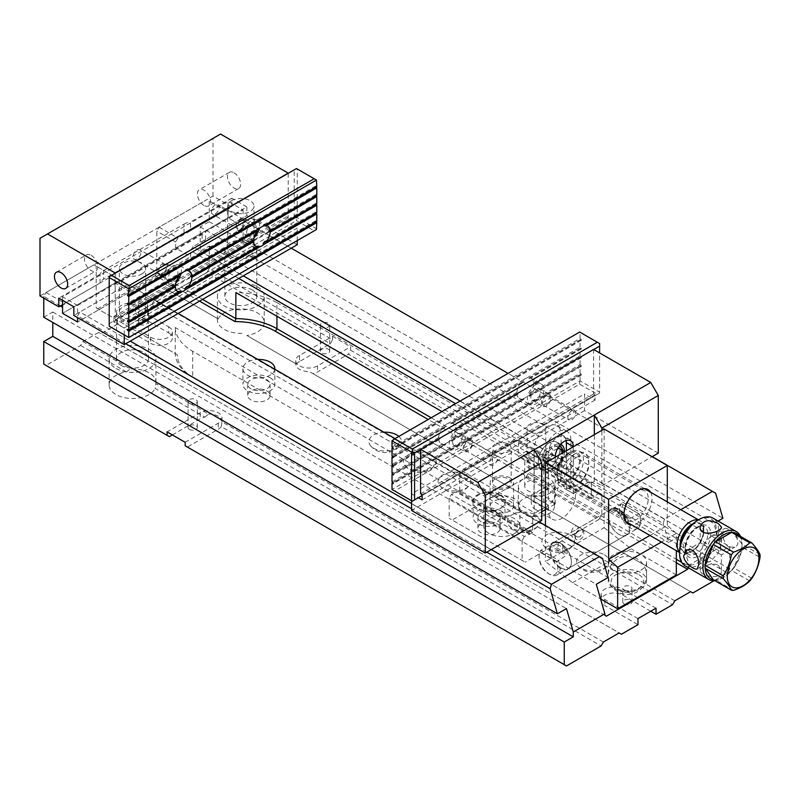 <?xml version="1.0" encoding="UTF-8"?>
<svg xmlns="http://www.w3.org/2000/svg" width="800" height="800" viewBox="0 0 800 800"><rect width="100%" height="100%" fill="white"/><g stroke="black" fill="none" stroke-linecap="round" stroke-linejoin="round"><path stroke-width="0.6" stroke-dasharray="4 3" d="M209.24 268.6L206.98 272.5L330.33 343.72L332.59 339.81L209.24 268.6L209.24 246.01L200.21 251.22L200.21 226.91L209.24 221.7L209.24 200.85L228.04 211.71L225.78 210.4L177.87 238.07L175.61 241.97L175.61 248.05L190.66 256.74L190.66 250.66L192.91 246.75L243.31 275.85M291.22 248.18L240.83 219.09L243.08 220.39L243.08 226.47L228.04 217.79L228.04 211.71M243.08 220.39L715.6 493.2M209.24 221.7L722.91 518.26M206.98 272.5L172.38 292.48L170.12 291.18L218.22 318.95A23.4 13.51 180 0 1 257.37 312.89A23.4 13.51 180 0 1 264.23 322.44A23.4 13.51 180 0 1 246.88 335.49L295.78 363.72A12.76 7.37 0 0 0 295.76 364.13A12.76 7.37 0 0 0 309.23 371.49L312.97 373.65A12.76 7.37 0 0 0 317.55 371.95L348.39 354.14L727.47 573.01L729.73 569.1L729.73 546.52L209.24 246.01M332.59 339.81L332.59 336.34L299.5 355.45L299.5 361.53L330.33 343.72M299.5 361.53A12.76 7.37 0 0 0 296.56 364.17L246.88 335.49M218.22 318.95L172.38 292.48M692.87 592.98L312.97 373.65M690.62 591.68L309.23 371.49M168.62 332.87A12.76 7.37 180 0 1 172.36 338.08A12.76 7.37 180 0 1 164.48 344.88A12.76 7.37 180 0 1 150.57 343.29L117.47 324.18L117.47 318.1L135.52 307.68L168.62 326.79L168.62 332.87L135.52 313.76L152.07 304.2L672.57 604.71M650.75 611.22L622.92 595.16A12.76 7.37 180 0 0 609.01 593.56A12.76 7.37 180 0 0 601.13 600.37A12.76 7.37 180 0 0 604.87 605.58L637.97 624.68M621.42 634.24L98.67 332.43L619.16 632.94M117.47 324.18L100.92 333.73M496.94 523.72A11.17 6.45 180 0 1 500.21 528.28A11.17 6.45 180 0 1 489.04 534.73A11.17 6.45 180 0 1 477.87 528.28A11.17 6.45 180 0 1 484.77 522.32A11.17 6.45 180 0 1 496.94 523.72M266.78 390.84A11.17 6.45 180 0 1 270.05 395.4A11.17 6.45 180 0 1 258.88 401.85A11.17 6.45 180 0 1 247.71 395.4A11.17 6.45 180 0 1 254.6 389.44A11.17 6.45 180 0 1 266.78 390.84M204.79 417.15L208.53 414.1L155.81 383.66L155.12 388.47L204.79 417.15A12.76 7.37 180 0 0 200.21 418.85L172.38 434.92M169.37 436.65L43.76 364.13M155.81 383.66A23.4 13.51 0 0 0 155.92 382.37A23.4 13.51 0 0 0 130.28 368.92L82.87 341.55L80.62 345.46L46.02 365.43M80.62 345.46L126.46 371.93A23.4 13.51 0 0 0 109.11 384.98A23.4 13.51 0 0 0 115.97 394.53A23.4 13.51 0 0 0 155.12 388.47M603.37 642.05L221.98 421.86L221.2 426.62L601.11 645.96M714.07 580.75L727.47 573.01M276.93 316.28L276.93 302.64A59.57 34.39 0 0 0 235.87 292.57M60.31 305.94L43.76 296.39L46.02 292.48L93.93 264.82L112.73 275.67L64.82 303.33L62.56 307.24M43.76 298.12L43.76 296.39M486.78 552.16L411.57 508.74M125.75 343.72L77.61 315.93L79.86 312.02L130.26 341.11M77.61 305.51L62.56 296.82L228.04 201.28L243.08 209.97L77.61 305.51L77.61 315.93M460.16 401.04L664.52 519.03L680.75 509.66M664.52 519.03L663.18 523.47L455.64 403.65M718.07 521.05L713.88 523.47L720.7 546.87L689.11 565.1L680.53 535.65L668.72 542.47L663.18 523.47M229.54 256A15.96 9.21 0 0 0 246.93 258A15.96 9.21 0 0 0 256.78 249.49A15.96 9.21 0 0 0 252.11 242.97A15.96 9.21 0 0 0 234.72 240.98A15.96 9.21 0 0 0 224.87 249.49A15.96 9.21 0 0 0 229.54 256M652.26 456.63L508.07 373.38M240.83 219.09L192.91 246.75M225.78 210.4L209.24 200.85M199.53 301.12L155.31 275.59L156.81 272.98L156.81 231.12L159.07 227.21L206.98 199.55M159.07 227.21L177.87 238.07M178.17 313.45L127.78 284.36L130.03 285.66L130.03 291.74L77.61 322.01L190.66 256.74M243.08 209.97L243.08 226.47L228.04 217.79L175.61 248.05M121.23 318.53A15.96 9.21 0 0 0 138.62 320.53A15.96 9.21 0 0 0 148.47 312.02A15.96 9.21 0 0 0 132.52 302.81A15.96 9.21 0 0 0 116.56 312.02A15.96 9.21 0 0 0 121.23 318.53M539.21 521.9L395.02 438.65M127.78 284.36L79.86 312.02M411.57 503.53L491.3 549.56M46.02 292.48L64.82 303.33M112.73 275.67L93.93 264.82M43.76 317.23L52.79 312.02L52.79 322.44M604.87 615.3L192.69 377.33A59.57 34.39 180 0 1 175.25 353.63L96.19 307.98L96.19 266.12M96.19 307.98L177.37 354.85A57.44 33.16 0 0 0 194.19 378.2L606.38 616.17M155.31 275.59L97.69 308.85M674.82 600.8L154.33 300.3L170.12 291.18M154.33 300.3L152.07 304.2M135.52 307.68L135.52 313.76M82.87 341.55L98.67 332.43M729.73 569.1L350.64 350.24L348.39 354.14M332.59 336.34L350.64 346.76L350.64 350.24M720.7 546.87L720.7 551.73L729.73 546.52M681.72 562.4L689.11 566.67L689.11 565.1M689.11 566.67L688.45 567.82M566.51 665.94L185.17 445.77M221.2 426.62A12.76 7.37 180 0 1 218.26 429.27L187.42 447.07M130.03 291.74L114.99 283.06L62.56 313.32L228.04 217.79L228.04 201.28M114.99 283.06L114.99 276.98M156.81 272.98L202.54 299.38M441.95 411.55L668.72 542.47M238.8 278.45L190.66 250.66M175.61 241.97L156.81 231.12M177.37 354.85L175.25 353.63L175.25 327.57L608.09 577.47M130.03 285.66L602.55 558.47M276.93 302.64L680.53 535.65M175.25 327.57A59.57 34.39 0 0 0 192.69 351.28L596.28 584.29M431.2 417.76L676.33 559.29M638.98 574.77A16.33 9.43 180 0 1 642.16 585.51A16.33 9.43 180 0 1 615.89 588.1A16.33 9.43 180 0 1 612.72 585.51A16.33 9.43 180 0 1 617.99 573.74A16.33 9.43 180 0 1 638.98 574.77M604.38 554.79A16.33 9.43 180 0 1 607.56 565.54A16.33 9.43 180 0 1 581.29 568.12A16.33 9.43 180 0 1 578.12 565.54A16.33 9.43 180 0 1 583.4 553.77A16.33 9.43 180 0 1 604.38 554.79M569.78 534.81A16.33 9.43 180 0 1 572.96 545.56A16.33 9.43 180 0 1 546.69 548.15A16.33 9.43 180 0 1 543.52 545.56A16.33 9.43 180 0 1 548.8 533.79A16.33 9.43 180 0 1 569.78 534.81M535.18 514.84A16.33 9.43 180 0 1 538.36 525.59A16.33 9.43 180 0 1 512.09 528.17A16.33 9.43 180 0 1 508.92 525.59A16.33 9.43 180 0 1 514.2 513.81A16.33 9.43 180 0 1 535.18 514.84M500.59 494.86A16.33 9.43 180 0 1 503.76 505.61A16.33 9.43 180 0 1 489.04 510.96A16.33 9.43 180 0 1 474.32 505.61A16.33 9.43 180 0 1 479.6 493.84A16.33 9.43 180 0 1 500.59 494.86M465.99 474.89A16.33 9.43 180 0 1 469.16 485.64A16.33 9.43 180 0 1 442.89 488.22A16.33 9.43 180 0 1 439.72 485.64A16.33 9.43 180 0 1 445 473.86A16.33 9.43 180 0 1 465.99 474.89M431.39 454.91A16.33 9.43 180 0 1 434.56 465.66A16.33 9.43 180 0 1 408.29 468.24A16.33 9.43 180 0 1 405.12 465.66A16.33 9.43 180 0 1 410.4 453.89A16.33 9.43 180 0 1 431.39 454.91M398.88 436.42A16.33 9.43 180 0 1 399.96 445.68A16.33 9.43 180 0 1 373.7 448.27A16.33 9.43 180 0 1 370.52 445.68A16.33 9.43 180 0 1 383.86 432.21M146.2 299.95A4.47 2.58 180 0 1 147.51 301.77A4.47 2.58 180 0 1 144.76 304.16A4.47 2.58 180 0 1 139.89 303.6A4.47 2.58 180 0 1 138.58 301.77A4.47 2.58 180 0 1 141.34 299.39A4.47 2.58 180 0 1 146.2 299.95M274.8 369.24A15.96 9.21 180 0 1 258.36 377.85A15.96 9.21 180 0 1 242.92 368.65A15.96 9.21 180 0 1 257.85 359.45M676.33 562.76L428.19 419.5M52.79 312.02L566.46 608.59M221.98 421.86A12.76 7.37 0 0 0 222 421.45A12.76 7.37 0 0 0 208.53 414.1M126.46 371.93L130.28 368.92M121.23 365.43A15.96 9.21 0 0 0 138.62 367.43A15.96 9.21 0 0 0 148.47 358.92A15.96 9.21 0 0 0 132.52 349.71A15.96 9.21 0 0 0 116.56 358.92A15.96 9.21 0 0 0 121.23 365.43M115.97 368.47A23.4 13.51 0 0 0 141.47 371.4A23.4 13.51 0 0 0 155.92 358.92A23.4 13.51 0 0 0 132.52 345.41A23.4 13.51 0 0 0 109.11 358.92A23.4 13.51 0 0 0 115.97 368.47M185.17 442.3L218.26 423.19A12.76 7.37 180 0 0 222 417.98A12.76 7.37 180 0 0 214.12 411.17A12.76 7.37 180 0 0 200.21 412.77L167.11 431.88M189.42 429.42A4.63 2.67 0 0 0 194.46 430A4.63 2.67 0 0 0 197.32 427.53A4.63 2.67 0 0 0 192.69 424.86A4.63 2.67 0 0 0 188.06 427.53A4.63 2.67 0 0 0 189.42 429.42M189.42 403.37A4.63 2.67 0 0 0 194.46 403.95A4.63 2.67 0 0 0 197.32 401.48A4.63 2.67 0 0 0 195.96 399.59A4.63 2.67 0 0 0 190.92 399.01A4.63 2.67 0 0 0 188.06 401.48A4.63 2.67 0 0 0 189.42 403.37M217.53 318.55A23.4 13.51 0 0 0 217.42 319.84A23.4 13.51 0 0 0 243.06 333.29M295.78 363.72L296.56 364.17M252.11 289.87A15.96 9.21 180 0 1 256.78 296.39A15.96 9.21 180 0 1 240.83 305.6A15.96 9.21 180 0 1 224.87 296.39A15.96 9.21 180 0 1 234.72 287.88A15.96 9.21 180 0 1 252.11 289.87M257.37 286.83A23.4 13.51 180 0 1 264.23 296.39A23.4 13.51 180 0 1 240.83 309.9A23.4 13.51 180 0 1 217.42 296.39A23.4 13.51 180 0 1 231.87 283.9A23.4 13.51 180 0 1 257.37 286.83M328.34 349.21A4.63 2.67 180 0 1 329.7 351.1A4.63 2.67 180 0 1 325.07 353.78A4.63 2.67 180 0 1 320.44 351.1A4.63 2.67 180 0 1 323.3 348.64A4.63 2.67 180 0 1 328.34 349.21M299.5 355.45A12.76 7.37 0 0 0 295.76 360.66A12.76 7.37 0 0 0 303.64 367.47A12.76 7.37 0 0 0 317.55 365.87L350.64 346.76M321.8 326.94A4.63 2.67 180 0 1 320.44 325.05A4.63 2.67 180 0 1 323.3 322.58A4.63 2.67 180 0 1 328.34 323.16A4.63 2.67 180 0 1 329.7 325.05A4.63 2.67 180 0 1 326.84 327.52A4.63 2.67 180 0 1 321.8 326.94M266.78 379.72A11.17 6.45 180 0 1 270.05 384.28A11.17 6.45 180 0 1 258.88 390.73A11.17 6.45 180 0 1 247.71 384.28A11.17 6.45 180 0 1 254.6 378.32A11.17 6.45 180 0 1 266.78 379.72M270.16 377.77A15.96 9.21 180 0 1 274.83 384.28A15.96 9.21 180 0 1 258.88 393.49A15.96 9.21 180 0 1 242.92 384.28A15.96 9.21 180 0 1 252.77 375.77A15.96 9.21 180 0 1 270.16 377.77M496.94 512.6A11.17 6.45 180 0 1 500.21 517.16A11.17 6.45 180 0 1 489.04 523.61A11.17 6.45 180 0 1 477.87 517.16A11.17 6.45 180 0 1 484.77 511.21A11.17 6.45 180 0 1 496.94 512.6M500.32 510.65A15.96 9.21 180 0 1 505 517.16A15.96 9.21 180 0 1 489.04 526.37A15.96 9.21 180 0 1 473.08 517.16A15.96 9.21 180 0 1 482.93 508.65A15.96 9.21 180 0 1 500.32 510.65M500.32 495.49A15.96 9.21 0 0 0 482.93 493.5A15.96 9.21 0 0 0 473.08 502.01A15.96 9.21 0 0 0 474.95 506.33A15.96 9.21 0 0 0 477.76 508.52A15.96 9.21 0 0 0 503.13 506.33A15.96 9.21 0 0 0 505 502.01A15.96 9.21 0 0 0 500.32 495.49M656.02 608.18L622.92 589.08L622.92 595.16M624.16 603.99A4.63 2.67 0 0 0 629.21 604.57A4.63 2.67 0 0 0 632.06 602.1A4.63 2.67 0 0 0 627.44 599.43A4.63 2.67 0 0 0 622.81 602.1A4.63 2.67 0 0 0 624.16 603.99M637.97 618.61L604.87 599.5A12.76 7.37 180 0 1 601.13 594.29A12.76 7.37 180 0 1 609.01 587.48A12.76 7.37 180 0 1 622.92 589.08M624.16 590.33A4.63 2.67 0 0 0 629.21 590.91A4.63 2.67 0 0 0 632.06 588.44A4.63 2.67 0 0 0 627.44 585.77A4.63 2.67 0 0 0 622.81 588.44A4.63 2.67 0 0 0 624.16 590.33M139.89 324.27A4.47 2.58 0 0 0 144.76 324.83A4.47 2.58 0 0 0 147.51 322.44A4.47 2.58 0 0 0 143.05 319.86A4.47 2.58 0 0 0 138.58 322.44A4.47 2.58 0 0 0 139.89 324.27M168.62 326.79A12.76 7.37 180 0 1 172.36 332A12.76 7.37 180 0 1 164.48 338.81A12.76 7.37 180 0 1 150.57 337.21L117.47 318.1M200.21 226.91L713.88 523.47M200.21 251.22L720.7 551.73M194.19 378.2L192.69 377.33L194.19 378.2L192.69 377.33L192.69 351.28M556.49 561.75L540.43 552.48A13.3 7.68 -120 0 0 539.06 557.33A13.3 7.68 -120 0 0 548.46 573.62A13.3 7.68 -120 0 0 556.66 572.81A13.3 7.68 -120 0 0 556.49 561.75L565.77 555.8A30.63 17.69 0 0 0 560.34 551.56L555.83 548.95A30.63 17.69 0 0 0 548.48 545.82L553.83 542.64A34.04 19.65 180 0 1 558.24 544.78L562.75 547.39A34.04 19.65 180 0 1 566.47 549.93L562.75 545.24A14.89 8.6 -120 0 0 558.24 542.63L553.83 542.64M639.23 513.98A13.3 7.68 60 0 1 640.6 520.42A13.3 7.68 60 0 1 628.66 523.98A13.3 7.68 60 0 1 623.17 504.71L639.23 513.98L621.43 503.71L613.89 508.06A30.63 17.69 0 0 0 619.31 512.3L623.83 514.9A30.63 17.69 0 0 0 631.17 518.03L638.71 513.68A14.89 8.6 -120 0 1 640.6 521.72A14.89 8.6 -120 0 1 637.52 528.54L557.03 575A14.89 8.6 60 0 1 549.59 574.27A14.89 8.6 60 0 1 539.06 556.03A14.89 8.6 60 0 1 540.95 550.17L558.23 560.15A14.89 8.6 60 0 1 557.03 575M623.17 504.71L621.43 503.71A14.89 8.6 -120 0 0 623.31 521.07A14.89 8.6 -120 0 0 637.52 528.54M631.17 518.03L629.07 518.16L625.83 515.66A34.04 19.65 180 0 1 621.42 513.51L616.91 510.91A34.04 19.65 180 0 1 613.19 508.36L616.91 508.76A14.89 8.6 60 0 1 621.42 511.37L625.83 515.66M613.19 508.36L613.89 508.06L613.19 508.36M552.27 543.36L612.5 508.59L617.61 512.47A3.4 1.97 -60 0 1 616.91 510.91L616.91 508.76M566.47 549.93C567.67 552.31 567.44 554.27 565.77 555.8M548.48 545.82L540.95 550.17L540.43 552.48M583.45 530.04L583.95 534.38L582.59 537.36L580.55 539.28L577.23 539.89L575.65 539.18L575.15 534.83C578.2 530.44 580.96 528.84 583.45 530.04A6.38 4.16 112.5 0 1 583.95 534.38M575.15 534.83A6.38 4.16 112.5 0 0 575.65 539.18M613.9 588.38A19.15 11.05 0 0 0 634.76 590.78A19.15 11.05 0 0 0 646.58 580.56A19.15 11.05 0 0 0 627.44 569.51A19.15 11.05 0 0 0 608.29 580.56A19.15 11.05 0 0 0 613.9 588.38M604.12 429.01L604.12 527.72L545.45 561.59L572.53 582.74L600.55 598.91M572.53 582.74L631.2 548.86L604.12 527.72M676.33 574.92L631.2 548.86M574.79 533.97A4.63 2.67 120 0 0 577.81 529.89A4.63 2.67 120 0 0 577.1 526.18A4.63 2.67 120 0 0 572.47 528.85A4.63 2.67 120 0 0 572.47 534.2A4.63 2.67 120 0 0 574.79 533.97M574.79 454.03A19.88 11.48 120 0 0 560.73 478.38A19.88 11.48 120 0 0 574.79 486.49A19.88 11.48 120 0 0 588.84 462.15A19.88 11.48 120 0 0 574.79 454.03M545.45 525.5L545.45 561.59M560.49 568.4A15.42 8.91 60 0 1 549.59 549.51A15.42 8.91 60 0 1 560.49 543.22A15.42 8.91 60 0 1 571.4 562.11A15.42 8.91 60 0 1 560.49 568.4M649.94 535.43L667.3 525.41L676.33 533.42L676.33 550.67M676.33 533.42L661.39 542.04M619.16 509.35A15.42 8.91 -120 0 0 608.26 515.64A15.42 8.91 -120 0 0 619.16 534.53A15.42 8.91 -120 0 0 630.07 528.24A15.42 8.91 -120 0 0 619.16 509.35M667.3 525.41L667.3 501.9M650.54 492.22A19.88 11.48 -60 0 1 647.91 512.48A19.88 11.48 -60 0 1 631.67 524.89M636.09 491.59L636.09 491.59A17.22 9.94 120 0 0 623.91 512.68A17.22 9.94 120 0 0 627.48 520.57A17.22 9.94 120 0 0 644.7 510.62A17.22 9.94 120 0 0 644.7 490.74A17.22 9.94 120 0 0 636.09 491.59L637.97 490.51L636.09 491.59M576.67 457.29A17.22 9.94 -60 0 1 585.28 456.44A17.22 9.94 -60 0 1 588.84 464.32A17.22 9.94 -60 0 1 576.67 485.41A17.22 9.94 -60 0 1 568.06 486.26A17.22 9.94 -60 0 1 565.42 472.46A17.22 9.94 -60 0 1 576.67 457.29M618.79 510A14.89 8.6 60 0 1 628.52 523.12A14.89 8.6 60 0 1 626.23 535.05A14.89 8.6 60 0 1 618.79 534.32A14.89 8.6 60 0 1 608.26 516.08A14.89 8.6 60 0 1 611.34 509.26A14.89 8.6 60 0 1 618.79 510M560.87 567.75A14.89 8.6 -120 0 0 568.32 568.49A14.89 8.6 -120 0 0 571.4 561.67A14.89 8.6 -120 0 0 560.87 543.43L560.87 543.43A14.89 8.6 -120 0 0 553.42 542.7A14.89 8.6 -120 0 0 551.14 554.63A14.89 8.6 -120 0 0 560.87 567.75M579.82 536.88L577.24 536.95C573.24 534.97 579.91 527.48 581.87 528.94C583.25 531.12 582.56 533.76 579.82 536.88M613.9 570.14A19.15 11.05 0 0 0 634.76 572.54A19.15 11.05 0 0 0 646.58 562.33A19.15 11.05 0 0 0 640.98 554.51A19.15 11.05 0 0 0 620.11 552.11A19.15 11.05 0 0 0 608.29 562.33A19.15 11.05 0 0 0 613.9 570.14M703.25 544.43L710.78 536.49L714.85 535.08L717.41 535.34L719.45 536.66L720.82 538.92L721.41 542.63L718.3 553.12L700.14 542.63L703.25 544.43L700.14 554.92C700.78 561.99 704.33 564.04 710.78 561.06L718.3 553.12L703.25 544.43M733.5 590.37L715.45 579.95L731.67 570.58L749.72 581.01M713.29 579.75A26.06 15.05 -60 0 0 715.45 579.95A26.06 15.05 120 0 0 723.56 577.44A26.06 15.05 120 0 0 731.67 570.58A26.06 15.05 -60 0 0 733.84 567.89L741.95 546.99L760 557.41M751.89 578.31L733.84 567.89A26.06 15.05 120 0 0 741.95 546.99A26.06 15.05 -60 0 0 741.99 545.52L741.99 544.22A27.66 15.97 -60 0 1 722.43 578.09A27.66 15.97 -60 0 1 714.91 580.69M760 554.52L741.95 544.1L733.84 532.56M741.99 545.52A26.06 15.05 -60 0 0 741.95 544.1A26.06 15.05 120 0 0 740.11 537.24M697.99 520.11A26.06 15.05 -60 0 1 716.42 530.75A26.06 15.05 -60 0 1 697.99 562.67A26.06 15.05 -60 0 1 679.56 552.03M685.29 566A27.66 15.97 120 0 0 712.95 550.03A27.66 15.97 120 0 0 712.95 518.09M740.49 536.4A27.66 15.97 -60 0 1 741.99 544.22M728.83 547.04C722.72 543.49 721.37 529.88 724.28 528.7C728.26 525.64 744.61 542.26 734.91 547.12L728.83 547.04M718.3 565.28L721.41 570.51C722.05 581.31 699.51 575.51 700.14 570.51C699.68 567.4 712.19 561.76 718.3 565.28M718.3 553.12L721.41 554.92L718.3 553.12M691.63 525.1A15.96 9.21 -60 0 1 699.95 524.1A15.96 9.21 -60 0 1 699.95 542.52A15.96 9.21 -60 0 1 683.99 551.74A15.96 9.21 -60 0 1 680.69 544.43A15.96 9.21 -60 0 1 680.69 544.03M556.78 473.53A16.73 9.66 -60 0 1 568.62 453.04A16.73 9.66 -60 0 1 580.45 459.87A16.73 9.66 -60 0 1 568.62 480.36A16.73 9.66 -60 0 1 556.78 473.53L556.78 475.27A18.86 10.89 120 0 0 560.69 483.9A18.86 10.89 120 0 0 579.55 473.01A18.86 10.89 120 0 0 579.55 451.23A18.86 10.89 120 0 0 570.12 452.17A18.86 10.89 120 0 0 556.78 475.27M680.2 546.11A16.73 9.66 120 0 0 691.97 551.58A16.73 9.66 120 0 0 703.81 531.09A16.73 9.66 120 0 0 693.18 523.63M698.14 520.02A18.86 10.89 -60 0 1 699.9 520.72A18.86 10.89 -60 0 1 703.81 529.35A18.86 10.89 -60 0 1 690.47 552.45A18.86 10.89 -60 0 1 681.04 553.39A18.86 10.89 -60 0 1 679.56 552.21M564.48 451.41A15.42 8.91 -60 0 1 557.87 467.11A15.42 8.91 -60 0 1 545.86 471.37A15.42 8.91 -60 0 1 542.67 464.31A15.42 8.91 -60 0 1 549.02 449.21A15.42 8.91 -60 0 1 560.67 444.36M538.23 461.75A15.42 8.91 120 0 0 541.43 468.81A15.42 8.91 120 0 0 556.85 459.91A15.42 8.91 120 0 0 556.85 442.1A15.42 8.91 120 0 0 549.14 442.86A15.42 8.91 120 0 0 538.23 461.75L538.23 461.66A15.32 8.84 -60 0 1 549.06 442.9A15.32 8.84 -60 0 1 559.89 449.16A15.32 8.84 -60 0 1 549.06 467.92A15.32 8.84 -60 0 1 538.23 461.66M703.81 531.09L703.81 529.35M62.56 300.29L62.56 296.82M589.08 481.81L575.54 489.63L558.24 479.64L531.16 495.28L548.46 505.26L534.92 513.08L532.66 516.99L459.71 474.87L461.96 470.96L516.12 439.69L591.33 483.12L516.12 439.69M461.96 470.96L534.92 513.08M510.1 477.91A11.7 6.76 0 0 0 497.35 476.44A11.7 6.76 0 0 0 490.13 482.68A11.7 6.76 0 0 0 493.55 487.46A11.7 6.76 0 0 0 506.3 488.92A11.7 6.76 0 0 0 513.53 482.68A11.7 6.76 0 0 0 510.1 477.91M544.7 457.93A11.7 6.76 0 0 0 531.95 456.47A11.7 6.76 0 0 0 524.72 462.71A11.7 6.76 0 0 0 536.43 469.46A11.7 6.76 0 0 0 548.13 462.71A11.7 6.76 0 0 0 544.7 457.93M601.86 494.41L526.65 450.98L601.86 494.41L601.86 514.38L528.9 472.26L525.9 477.47L452.18 520.03L449.17 518.29L525.14 562.15L452.18 520.03M599.61 493.1L594.34 496.14L521.38 454.02L521.38 454.89L518.37 456.63L518.37 440.99M591.33 483.12L591.33 498.75L594.34 497.01L594.34 496.14M531.16 495.28L531.16 500.49L548.46 510.47A19.15 11.05 120 0 0 552.43 519.24A19.15 11.05 120 0 0 567.18 514.11A19.15 11.05 120 0 0 575.54 494.84L575.54 489.63M548.46 510.47L548.46 505.26M524.39 536.53L522.13 540.44L449.17 498.32L451.43 494.41L524.39 536.53L532.66 532.62L532.66 516.99M522.13 540.44L522.13 560.41M525.9 477.47L598.85 519.59L525.14 562.15M598.85 519.59L601.86 514.38M532.66 532.62L459.71 490.5L459.71 474.87M526.65 450.98L521.38 454.02M528.9 452.28L528.9 472.26M449.17 498.32L449.17 518.29M459.71 490.5L451.43 494.41M591.33 498.75L518.37 456.63M529.66 533.49L456.7 491.37M489.04 533.49A18.08 10.44 180 0 1 483.74 526.11A18.08 10.44 180 0 1 501.83 515.67A18.08 10.44 180 0 1 519.91 526.11A18.08 10.44 180 0 1 508.75 535.75A18.08 10.44 180 0 1 489.04 533.49M549.21 498.75A18.08 10.44 0 0 0 529.51 496.49A18.08 10.44 0 0 0 518.34 506.13A18.08 10.44 0 0 0 536.43 516.57A18.08 10.44 0 0 0 554.51 506.13A18.08 10.44 0 0 0 549.21 498.75M529.66 534.36L456.7 492.24M594.34 497.01L521.38 454.89M544.7 481.38A11.7 6.76 0 0 0 531.95 479.92A11.7 6.76 0 0 0 524.72 486.16A11.7 6.76 0 0 0 536.43 492.91A11.7 6.76 0 0 0 548.13 486.16A11.7 6.76 0 0 0 544.7 481.38M549.21 478.77A18.08 10.44 0 0 0 529.51 476.51A18.08 10.44 0 0 0 518.34 486.16A18.08 10.44 0 0 0 536.43 496.6A18.08 10.44 0 0 0 554.51 486.16A18.08 10.44 0 0 0 549.21 478.77M493.55 510.91A11.7 6.76 180 0 1 490.13 506.13A11.7 6.76 180 0 1 501.83 499.38A11.7 6.76 180 0 1 513.53 506.13A11.7 6.76 180 0 1 506.3 512.37A11.7 6.76 180 0 1 493.55 510.91M489.04 513.51A18.08 10.44 180 0 1 483.74 506.13A18.08 10.44 180 0 1 501.83 495.69A18.08 10.44 180 0 1 519.91 506.13A18.08 10.44 180 0 1 508.75 515.78A18.08 10.44 180 0 1 489.04 513.51M531.16 500.49A19.15 11.05 120 0 0 535.13 509.25A19.15 11.05 120 0 0 549.88 504.12A19.15 11.05 120 0 0 558.24 484.85L558.24 479.64M231.8 198.24L190.53 222.07L190.53 230.76L231.8 206.93L231.8 198.24L246.84 206.93L205.58 230.76A12.76 7.37 180 0 1 202.09 234.51L121.61 280.97A12.76 7.37 180 0 1 115.12 282.98L73.85 306.81M246.84 206.93L246.84 215.62L205.58 239.44L205.58 230.76M184.04 232.77L103.56 279.23A12.76 7.37 180 0 0 100.07 282.98L100.07 274.3A12.76 7.37 180 0 1 103.56 270.55L184.04 224.08L184.04 232.77A12.76 7.37 180 0 1 190.53 230.76M100.07 282.98L62.56 304.64M231.8 206.93L213 196.07L40 295.95M124.24 334.86L124.24 327.91L297.24 228.03L286.71 221.95L286.71 216.74L288.21 217.61L288.21 173.32M115.22 273.2L115.22 317.49L113.71 316.62L113.71 321.83L124.24 327.91M40 238.28L220.52 134.06M213 196.07L213 138.4M234.06 172.81A9.34 5.39 60 0 1 240.16 181.04A9.34 5.39 60 0 1 238.73 188.53A9.34 5.39 60 0 1 229.39 183.14A9.34 5.39 60 0 1 229.39 172.35A9.34 5.39 60 0 1 234.06 172.81M297.24 240.63L297.24 228.03M297.24 244.71L246.84 215.62M250.14 254.86A13.16 7.6 180 0 1 235.79 256.51A13.16 7.6 180 0 1 227.66 249.49A13.16 7.6 180 0 1 240.83 241.89A13.16 7.6 180 0 1 253.99 249.49A13.16 7.6 180 0 1 250.14 254.86M141.82 317.39A13.16 7.6 0 0 0 145.68 312.02A13.16 7.6 0 0 0 132.52 304.42A13.16 7.6 0 0 0 119.35 312.02A13.16 7.6 0 0 0 127.48 319.04A13.16 7.6 0 0 0 141.82 317.39M205.58 239.44A12.76 7.37 180 0 1 202.09 243.19L121.61 289.66A12.76 7.37 180 0 1 115.12 291.67L73.85 315.49M240.83 219.62A5.52 3.19 120 0 0 237.22 224.48A5.52 3.19 120 0 0 238.07 228.91A5.52 3.19 120 0 0 243.59 225.72A5.52 3.19 120 0 0 243.59 219.35A5.52 3.19 120 0 0 240.83 219.62M162.6 264.78A5.52 3.19 -60 0 1 165.36 264.51A5.52 3.19 -60 0 1 165.36 270.88A5.52 3.19 -60 0 1 159.84 274.07A5.52 3.19 -60 0 1 159 269.65A5.52 3.19 -60 0 1 162.6 264.78M115.22 317.49L288.21 217.61M113.71 321.83L286.71 221.95M113.71 316.62L286.71 216.74M100.07 274.3L58.8 298.12M184.04 224.08A12.76 7.37 180 0 1 190.53 222.07M115.12 282.98L115.12 291.67M137.03 250.02A5.52 3.19 -60 0 1 139.79 249.74A5.52 3.19 -60 0 1 140.63 254.17A5.52 3.19 -60 0 1 137.03 259.03A5.52 3.19 -60 0 1 134.27 259.3A5.52 3.19 -60 0 1 133.42 254.88A5.52 3.19 -60 0 1 137.03 250.02M141.82 273.97A13.16 7.6 0 0 0 145.68 268.59A13.16 7.6 0 0 0 137.55 261.57A13.16 7.6 0 0 0 123.21 263.22A13.16 7.6 0 0 0 119.35 268.59A13.16 7.6 0 0 0 127.48 275.62A13.16 7.6 0 0 0 141.82 273.97M215.25 213.87A5.52 3.19 120 0 0 218.86 209A5.52 3.19 120 0 0 218.01 204.58A5.52 3.19 120 0 0 215.25 204.86A5.52 3.19 120 0 0 211.65 209.72A5.52 3.19 120 0 0 212.49 214.14A5.52 3.19 120 0 0 215.25 213.87M231.52 200.69A13.16 7.6 180 0 1 245.86 199.04A13.16 7.6 180 0 1 253.99 206.06A13.16 7.6 180 0 1 250.14 211.44A13.16 7.6 180 0 1 235.79 213.08A13.16 7.6 180 0 1 227.66 206.06A13.16 7.6 180 0 1 231.52 200.69M91.15 255.32A9.34 5.39 60 0 1 97.25 263.55A9.34 5.39 60 0 1 95.82 271.04A9.34 5.39 60 0 1 91.15 270.58A9.34 5.39 60 0 1 85.04 262.34A9.34 5.39 60 0 1 86.48 254.86A9.34 5.39 60 0 1 91.15 255.32M203.97 205.44A9.34 5.39 60 0 1 197.87 197.21A9.34 5.39 60 0 1 199.3 189.72A9.34 5.39 60 0 1 203.97 190.18A9.34 5.39 60 0 1 210.07 198.41A9.34 5.39 60 0 1 208.64 205.9A9.34 5.39 60 0 1 203.97 205.44M658.28 453.15L584.56 410.6L584.56 393.92L411.57 493.8L418.34 497.71M593.59 349.45L593.59 393.92L595.09 394.79L595.09 400L584.56 393.92M545.45 509.61L555.23 503.96L548.31 499.97L543.8 502.57L534.02 496.93L561.1 481.29L570.87 486.94L566.36 489.54L573.28 493.54L594.34 481.38L601.86 485.72L601.86 430.31M601.86 485.72L652.11 456.71M411.57 500.75L411.57 493.8M529.82 458.89A9.34 5.39 180 0 1 540 457.72A9.34 5.39 180 0 1 545.77 462.71A9.34 5.39 180 0 1 536.43 468.1A9.34 5.39 180 0 1 527.08 462.71A9.34 5.39 180 0 1 529.82 458.89M495.22 478.87A9.34 5.39 0 0 0 492.48 482.68A9.34 5.39 0 0 0 501.83 488.08A9.34 5.39 0 0 0 511.17 482.68A9.34 5.39 0 0 0 505.4 477.7A9.34 5.39 0 0 0 495.22 478.87M541.69 520.46L534.17 516.12L541.69 511.78M584.56 410.6L411.57 510.47M467.98 441.09A5.52 3.19 -60 0 1 470.74 440.82A5.52 3.19 -60 0 1 470.74 447.19A5.52 3.19 -60 0 1 465.22 450.38A5.52 3.19 -60 0 1 464.37 445.95A5.52 3.19 -60 0 1 467.98 441.09M546.2 395.93A5.52 3.19 120 0 0 542.6 400.79A5.52 3.19 120 0 0 543.44 405.21A5.52 3.19 120 0 0 548.96 402.03A5.52 3.19 120 0 0 548.96 395.65A5.52 3.19 120 0 0 546.2 395.93M593.59 393.92L420.59 493.8M595.09 400L422.1 499.88M595.09 394.79L422.1 494.67M571.78 410.69A5.52 3.19 120 0 0 568.17 415.56A5.52 3.19 120 0 0 569.02 419.98A5.52 3.19 120 0 0 571.78 419.7A5.52 3.19 120 0 0 575.38 414.84A5.52 3.19 120 0 0 574.54 410.42A5.52 3.19 120 0 0 571.78 410.69M493.55 464.87A5.52 3.19 -60 0 1 490.79 465.14A5.52 3.19 -60 0 1 489.95 460.72A5.52 3.19 -60 0 1 493.55 455.85A5.52 3.19 -60 0 1 496.31 455.58A5.52 3.19 -60 0 1 497.16 460A5.52 3.19 -60 0 1 493.55 464.87M534.17 516.12L534.17 449.76M555.23 503.96L555.23 457.23M573.28 493.54L573.28 446.81M594.34 481.38L594.34 434.65M548.31 499.97L548.31 453.07L555.23 457.06M566.36 489.54L566.36 450.81M566.16 440.56A12.76 7.37 120 0 0 563.72 436.8A12.76 7.37 120 0 0 553.88 440.22A12.76 7.37 120 0 0 548.31 453.07M543.8 502.57L543.8 455.67A19.15 11.05 120 0 1 552.15 436.4A19.15 11.05 120 0 1 566.91 431.27A19.15 11.05 120 0 1 570.87 440.04L570.87 486.94M534.02 496.93L534.02 450.03L543.8 455.67M561.1 481.29L561.1 444.55M561.1 443.91L561.1 434.39A19.15 11.05 120 0 0 557.13 425.63A19.15 11.05 120 0 0 542.38 430.76A19.15 11.05 120 0 0 534.02 450.03M495.22 444.13A9.34 5.39 0 0 0 492.48 447.94A9.34 5.39 0 0 0 498.25 452.92A9.34 5.39 0 0 0 508.43 451.75A9.34 5.39 0 0 0 511.17 447.94A9.34 5.39 0 0 0 505.4 442.96A9.34 5.39 0 0 0 495.22 444.13M543.03 431.78A9.34 5.39 180 0 1 532.85 432.95A9.34 5.39 180 0 1 527.08 427.97A9.34 5.39 180 0 1 529.82 424.15A9.34 5.39 180 0 1 540 422.98A9.34 5.39 180 0 1 545.77 427.97A9.34 5.39 180 0 1 543.03 431.78M178.26 291.41L127.55 320.68M174.41 286.14L174.19 285.98A11.7 6.76 -60 0 1 174.19 285.07L127.55 312M174.19 285.07L175.41 285.56M178.42 275.14L178.26 274.95A11.7 6.76 -60 0 1 180.05 273L127.55 303.31M180.05 273L181.91 273.12M178.96 291.91L128.47 321.06M174.19 285.98L128.47 312.38M178.26 274.95L128.47 303.69M256.64 229.98L186.93 270.23M252.64 240.98L191.64 275.91M257.19 246.75L187.79 286.81M315.81 213.19L266.02 241.65M256.48 246.25L186.66 286.56M315.81 204.5L269.86 230.75M252.42 240.82A11.7 6.76 -60 0 1 252.42 239.91L190.72 275.53M252.42 239.91L253.63 240.4M315.81 195.82L265.15 225.06M185.42 271.1L184.86 270.22A11.7 6.76 -60 0 1 186.66 270.1M256.48 229.79A11.7 6.76 -60 0 1 258.28 227.84L184.86 270.22M258.28 227.84L260.13 227.96M316.79 228.9L297.24 217.61L297.24 168.98L316.79 180.27M315.81 187.13L315.59 186.06L316.79 186.56M315.59 195.66L315.59 194.75L316.79 195.25M315.59 204.35L315.59 203.43L316.79 203.93M315.59 213.03L315.59 212.12L316.79 212.62M315.81 221.87L315.59 220.8L316.79 221.3M314.16 230.86L129.13 337.68L111.46 327.48L296.49 220.65L314.16 230.86L316.42 229.55M162.6 274.85A6.81 3.93 -60 0 1 159.2 275.18A6.81 3.93 -60 0 1 159.2 267.32A6.81 3.93 -60 0 1 166.01 263.39A6.81 3.93 -60 0 1 167.05 268.85A6.81 3.93 -60 0 1 162.6 274.85M240.83 229.68A6.81 3.93 -60 0 1 237.42 230.02A6.81 3.93 -60 0 1 237.42 222.16A6.81 3.93 -60 0 1 244.23 218.23A6.81 3.93 -60 0 1 245.27 223.69A6.81 3.93 -60 0 1 240.83 229.68M294.23 216.74L109.2 323.57L109.2 276.67L294.23 169.84L294.23 216.74L296.49 218.05L296.49 220.65M315.59 186.06L127.55 294.63M315.59 186.98L128.47 295.01M263.64 225.94L263.09 225.06A11.7 6.76 -60 0 1 264.89 224.93M315.59 194.75L263.09 225.06M315.59 203.43L268.95 230.36M315.59 212.12L264.89 241.39M315.59 220.8L127.55 329.37M315.59 221.72L128.47 329.75M254.07 237.66A11.7 6.76 -60 0 1 251.36 239.76A11.7 6.76 -60 0 1 245.51 240.34A11.7 6.76 -60 0 1 245.51 226.83A11.7 6.76 -60 0 1 257.21 220.07A11.7 6.76 -60 0 1 259.26 228.46M251.36 235.76A6.81 3.93 -60 0 1 247.95 236.1A6.81 3.93 -60 0 1 247.95 228.24A6.81 3.93 -60 0 1 254.76 224.31A6.81 3.93 -60 0 1 255.8 229.76A6.81 3.93 -60 0 1 251.36 235.76M181.04 273.63A11.7 6.76 120 0 0 178.98 265.23A11.7 6.76 120 0 0 167.28 271.99A11.7 6.76 120 0 0 167.28 285.5A11.7 6.76 120 0 0 173.13 284.92A11.7 6.76 120 0 0 175.85 282.83M173.13 280.93A6.81 3.93 120 0 0 177.58 274.93A6.81 3.93 120 0 0 176.54 269.47A6.81 3.93 120 0 0 169.73 273.4A6.81 3.93 120 0 0 169.73 281.26A6.81 3.93 120 0 0 173.13 280.93M111.46 327.48L109.2 326.18L109.2 323.57M297.24 168.98L296.49 168.54L294.23 169.84M296.49 218.05L297.24 217.61M526.9 377.93L580.05 347.24L581.25 348.13L528.75 378.44L526.9 377.93A11.7 6.76 120 0 0 525.14 378.72A11.7 6.76 120 0 0 523.39 379.95L523.94 381.22L450.53 423.6L448.67 423.09A11.7 6.76 -60 0 0 446.92 423.88A11.7 6.76 -60 0 0 445.16 425.11L445.72 426.38A11.7 6.76 120 0 0 443.92 428.33L393.21 457.6M443.92 428.33L442.44 427.99L393 456.53M442.44 427.99A11.7 6.76 -60 0 0 438.66 437.55L439.86 438.45A11.7 6.76 120 0 0 439.86 439.36L393.21 466.29M439.86 439.36L438.66 438.85L393 465.22M438.66 438.85A11.7 6.76 -60 0 0 441.07 443.57A11.7 6.76 -60 0 0 442.44 444.06L443.92 444.79A11.7 6.76 120 0 0 445.72 444.66L393.21 474.97M445.72 444.66L445.16 443.79L393 473.9M442.44 444.06L392.01 473.17M438.66 437.55L392.01 464.49M445.72 426.38L393.21 456.69M439.86 438.45L393.21 465.38M443.92 444.79L393.21 474.06M522.14 399.63L452.33 439.93L451.4 438.89L520.67 398.89L522.14 399.63A11.7 6.76 120 0 0 523.94 399.5L450.53 441.88A11.7 6.76 120 0 0 452.33 439.93M518.08 393.28L456.39 428.9L455.17 428.02L516.89 392.39L518.08 393.28A11.7 6.76 120 0 0 518.08 394.2L456.39 429.82A11.7 6.76 120 0 0 456.39 428.9M523.39 379.95L448.67 423.09M523.94 381.22A11.7 6.76 120 0 0 522.14 383.17L520.67 382.83L451.4 422.82L452.33 423.48A11.7 6.76 120 0 0 450.53 423.6M522.14 383.17L452.33 423.48M533.4 382.86L580.05 355.92L581.25 356.81L534.61 383.74L533.4 382.86A11.7 6.76 120 0 0 530.99 378.14A11.7 6.76 120 0 0 529.62 377.66L530.55 378.31A11.7 6.76 120 0 0 528.75 378.44M518.08 394.2L516.89 393.69L455.17 429.32L456.39 429.82M529.62 393.72L580.05 364.61L581.25 365.5L530.55 394.77L529.62 393.72A11.7 6.76 120 0 0 533.4 384.16L534.61 384.65A11.7 6.76 120 0 0 534.61 383.74M523.94 399.5L523.39 398.62L448.67 441.76L450.53 441.88M455.17 429.32A11.7 6.76 -60 0 1 451.4 438.89M516.89 393.69A11.7 6.76 120 0 0 519.29 398.41A11.7 6.76 120 0 0 520.67 398.89M451.4 422.82A11.7 6.76 -60 0 1 452.77 423.3A11.7 6.76 -60 0 1 455.17 428.02M520.67 382.83A11.7 6.76 120 0 0 516.89 392.39M445.16 425.11L392.01 455.8M580.05 347.24L580.05 339.85L393 447.85M580.05 355.92L580.05 348.54L529.62 377.66M580.05 364.61L580.05 357.23L533.4 384.16M448.67 441.76A11.7 6.76 -60 0 1 445.16 443.79M523.39 398.62A11.7 6.76 120 0 0 526.9 396.6L528.75 396.72A11.7 6.76 120 0 0 530.55 394.77M392.01 481.86L580.05 373.29L580.05 365.91L526.9 396.6M392.39 440.17L579.67 332.04L599.61 343.55L599.61 392.18L580.05 380.89L392.01 489.46M580.05 380.89L580.05 374.6L393 482.59M392.01 447.12L580.05 338.55L580.05 332.26M580.05 373.29L581.25 374.18L581.25 375.1L580.05 374.6M581.25 365.5L581.25 366.41L580.05 365.91M581.25 356.81L581.25 357.72L580.05 357.23M581.25 348.13L581.25 349.04L580.05 348.54M580.05 338.55L581.25 339.44L581.25 340.35L580.05 339.85M467.98 440.04A6.81 3.93 120 0 0 463.53 446.04A6.81 3.93 120 0 0 464.58 451.49A6.81 3.93 120 0 0 471.38 447.56A6.81 3.93 120 0 0 471.38 439.7A6.81 3.93 120 0 0 467.98 440.04M546.2 394.88A6.81 3.93 120 0 0 541.76 400.87A6.81 3.93 120 0 0 542.8 406.33A6.81 3.93 120 0 0 549.61 402.4A6.81 3.93 120 0 0 549.61 394.54A6.81 3.93 120 0 0 546.2 394.88M593.74 349.54L420.59 449.5M422.1 495.54L599.61 393.05L599.61 352.93M597.35 394.35L412.32 501.18L394.64 490.98L579.67 384.15L597.35 394.35L599.61 393.05L599.61 392.18M581.25 375.1L393.21 483.66M581.25 374.18L393.21 482.75M581.25 366.41L528.75 396.72M581.25 357.72L534.61 384.65M581.25 349.04L530.55 378.31M581.25 340.35L393.21 448.92M581.25 339.44L393.21 448.01M535.67 384.8A11.7 6.76 120 0 0 528.03 395.11A11.7 6.76 120 0 0 529.82 404.49A11.7 6.76 120 0 0 541.52 397.73A11.7 6.76 120 0 0 541.52 384.22A11.7 6.76 120 0 0 535.67 384.8M535.67 388.8A6.81 3.93 120 0 0 531.23 394.79A6.81 3.93 120 0 0 532.27 400.25A6.81 3.93 120 0 0 539.08 396.32A6.81 3.93 120 0 0 539.08 388.46A6.81 3.93 120 0 0 535.67 388.8M457.45 429.96A11.7 6.76 -60 0 1 463.3 429.38A11.7 6.76 -60 0 1 463.3 442.89A11.7 6.76 -60 0 1 451.6 449.65A11.7 6.76 -60 0 1 449.8 440.27A11.7 6.76 -60 0 1 457.45 429.96M457.45 433.96A6.81 3.93 -60 0 1 460.85 433.62A6.81 3.93 -60 0 1 460.85 441.48A6.81 3.93 -60 0 1 454.04 445.41A6.81 3.93 -60 0 1 453 439.96A6.81 3.93 -60 0 1 457.45 433.96M394.64 490.98L392.39 489.67M579.67 381.54L579.67 384.15M200.21 412.77L200.21 418.85M218.26 423.19L218.26 429.27M317.55 365.87L317.55 371.95M604.87 599.5L604.87 605.58M150.57 337.21L150.57 343.29M558.24 542.63L558.24 544.78A3.4 1.97 -60 0 1 555.83 548.95M562.75 545.24L562.75 547.39A3.4 1.97 -60 0 1 560.34 551.56M621.42 511.37L621.42 513.51A3.4 1.97 -60 0 0 622.12 515.07A3.4 1.97 -60 0 0 623.83 514.9M619.31 512.3A3.4 1.97 -60 0 1 617.61 512.47L629.07 518.16M685.2 548.78A18.08 10.44 120 0 0 704.38 550.49A18.08 10.44 120 0 0 704.38 524.92A18.08 10.44 120 0 0 685.2 548.78M685.2 547.04A15.96 9.21 -60 0 1 692.17 530.98A15.96 9.21 -60 0 1 704.46 526.71A15.96 9.21 -60 0 1 704.46 545.13A15.96 9.21 -60 0 1 688.51 554.34A15.96 9.21 -60 0 1 685.2 547.04M557.71 473A15.42 8.91 120 0 0 574.07 474.46A15.42 8.91 120 0 0 574.07 452.65A15.42 8.91 120 0 0 557.71 473M562.98 454.32A11.17 6.45 120 0 0 560.66 449.21C561.21 448.82 561.78 450.23 562.35 453.46C562.55 460.03 555.65 468.15 553.05 468.39L549.49 468.56A11.17 6.45 120 0 0 558.1 465.56A11.17 6.45 120 0 0 562.98 454.32M557.52 448.8A11.17 6.45 120 0 0 547.18 463.44A11.17 6.45 120 0 0 549.49 468.56L560.02 474.64A11.17 6.45 -60 0 1 557.71 469.52A11.17 6.45 -60 0 1 562.59 458.28A11.17 6.45 -60 0 1 571.19 455.29A11.17 6.45 -60 0 1 571.19 468.19A11.17 6.45 -60 0 1 560.02 474.64L558.96 471.26L560.05 465.86C563.57 457.77 568.33 455.48 568.88 455.5L571.19 455.29L564.89 451.65M562.77 450.43A13.3 7.68 -60 0 1 562.98 452.59A13.3 7.68 -60 0 1 551.56 469.78A13.3 7.68 -60 0 1 545.03 458.41A13.3 7.68 -60 0 1 559.24 446.08M542.15 457.66A7.65 4.41 -60 0 1 550.26 447.57A7.65 4.41 -60 0 1 550.26 458.39A7.65 4.41 -60 0 1 542.15 457.66M558.24 484.85L575.54 494.84M121.61 280.97L121.61 289.66M202.09 234.51L202.09 243.19M103.56 270.55L103.56 279.23M561.1 434.39L570.87 440.04M148.47 358.92L148.47 312.02M116.56 358.92L116.56 312.02M155.92 382.37L155.92 358.92M109.11 384.98L109.11 358.92M222 417.98L222 421.45M197.32 427.53L197.32 401.48M188.06 427.53L188.06 401.48M256.78 296.39L256.78 249.49M224.87 296.39L224.87 249.49M264.23 322.44L264.23 296.39M217.42 319.84L217.42 296.39M295.76 360.66L295.76 364.13M329.7 351.1L329.7 325.05M320.44 351.1L320.44 325.05M247.71 384.28L247.71 395.4M270.05 384.28L270.05 395.4M242.92 368.65L242.92 384.28M274.83 368.65L274.83 384.28M477.87 517.16L477.87 528.28M500.21 517.16L500.21 528.28M473.08 502.01L473.08 517.16M505 502.01L505 517.16M601.13 594.29L601.13 600.37M632.06 602.1L632.06 588.44M622.81 602.1L622.81 588.44M172.36 332L172.36 338.08M147.51 322.44L147.51 301.77M138.58 322.44L138.58 301.77M370.52 445.68A19.15 19.15 0 0 0 399.96 445.68M405.12 465.66A19.15 19.15 0 0 0 434.56 465.66M439.72 485.64A19.15 19.15 0 0 0 469.16 485.64M503.13 506.33A19.15 19.15 0 0 0 503.76 505.61M474.32 505.61A19.15 19.15 0 0 0 474.95 506.33M508.92 525.59A19.15 19.15 0 0 0 538.36 525.59M543.52 545.56A19.15 19.15 0 0 0 572.96 545.56M578.12 565.54A19.15 19.15 0 0 0 607.56 565.54M612.72 585.51A19.15 19.15 0 0 0 642.16 585.51M548.46 573.62L549.59 574.27M539.06 557.33L539.06 556.03M640.6 520.42L640.6 521.72M637.01 558.77A19.15 19.15 0 0 0 608.29 575.35A19.15 19.15 0 0 0 637.01 591.93A19.15 19.15 0 0 0 637.01 558.77M568.06 486.26L627.48 520.57M585.28 456.44L644.7 490.74M623.91 512.68L623.91 514.85M588.84 464.32L588.84 462.15M576.67 485.41L574.79 486.49M568.32 568.49L626.23 535.05M553.42 542.7L611.34 509.26M572.47 534.2L577.24 536.95M577.1 526.18L581.87 528.94M646.58 580.56L646.58 562.33M608.29 580.56L608.29 562.33M721.41 542.63L721.41 527.04M686.64 550.43L700.14 542.63L700.14 527.04M723.56 577.44L722.43 578.09M721.41 570.51L721.41 554.92L734.91 547.12M700.14 570.51L700.14 554.92M710.78 536.49L724.28 528.7M697.28 568.85L710.78 561.06M683.99 551.74L688.51 554.34C687.51 554.71 686.61 552.56 685.83 547.91C685.47 544.78 687.72 536 694.96 529.44C699.14 526.28 702.31 525.36 704.46 526.71L699.95 524.1M699.9 520.72L698.42 519.86M644.26 488.59L579.55 451.23M681.04 553.39L679.56 552.53M625.4 521.26L560.69 483.9M560.7 444.32L556.85 442.1M545.86 471.37L541.43 468.81M568.62 453.04L570.12 452.17M691.97 551.58L690.47 552.45M548.13 486.16L548.13 462.71M524.72 486.16L524.72 462.71M554.51 506.13L554.51 486.16M518.34 506.13L518.34 486.16M513.53 506.13L513.53 482.68M490.13 506.13L490.13 482.68M519.91 526.11L519.91 506.13M483.74 526.11L483.74 506.13M535.13 509.25L552.43 519.24M165.36 264.51L139.79 249.74M159.84 274.07L134.27 259.3M145.68 312.02L145.68 268.59M119.35 312.02L119.35 268.59M243.59 219.35L218.01 204.58M238.07 228.91L212.49 214.14M253.99 249.49L253.99 206.06M227.66 249.49L227.66 206.06M65.73 288.41L95.82 271.04M56.39 272.23L86.48 254.86M229.39 172.35L199.3 189.72M238.73 188.53L208.64 205.9M543.44 405.21L569.02 419.98M548.96 395.65L574.54 410.42M465.22 450.38L490.79 465.14M470.74 440.82L496.31 455.58M557.13 425.63L566.91 431.27M563.72 436.8L570.64 440.79M511.17 482.68L511.17 447.94M492.48 482.68L492.48 447.94M545.77 462.71L545.77 427.97M527.08 462.71L527.08 427.97M267.74 226.15L257.21 220.07M256.04 246.42L245.51 240.34M254.76 224.31L244.23 218.23M247.95 236.1L237.42 230.02M189.51 271.31L178.98 265.23M177.81 291.58L167.28 285.5M176.54 269.47L166.01 263.39M169.73 281.26L159.2 275.18M519.29 398.41L529.82 404.49M530.99 378.14L541.52 384.22M532.27 400.25L542.8 406.33M539.08 388.46L549.61 394.54M441.07 443.57L451.6 449.65M452.77 423.3L463.3 429.38M454.04 445.41L464.58 451.49M460.85 433.62L471.38 439.7"/><path stroke-width="1.2" d="M680.75 509.66L712.43 491.37L715.6 493.2L722.91 518.26L718.07 521.05M650.75 611.22L656.02 614.26L672.57 604.71L674.82 600.8L690.62 591.68L692.87 592.98L714.07 580.75M52.79 322.44L52.79 336.34L43.76 341.55L43.76 364.13L167.11 435.35L167.11 431.88L185.17 442.3L185.17 445.77L566.51 665.94L601.11 645.96L603.37 642.05L619.16 632.94L621.42 634.24L637.97 624.68L637.97 618.61L656.02 608.18L656.02 614.26M172.38 434.92L169.37 436.65L167.11 435.35M441.95 411.55L235.87 292.57L235.87 318.63A59.57 34.39 180 0 1 276.93 328.7L431.2 417.76M60.31 305.94L62.56 307.24L62.56 313.32L77.61 322.01L77.61 317.67L77.61 322.01L62.56 313.32L62.56 300.29M491.3 549.56L551.47 584.3L599.38 556.64L602.55 558.47L608.09 577.47L596.28 584.29L604.87 613.74L573.28 631.98L566.46 608.59L557.43 613.8L43.76 317.23L43.76 298.12M557.43 613.8L550.13 588.73L486.78 552.16M411.57 508.74L125.75 343.72M712.43 491.37L652.26 456.63M508.07 373.38L291.22 248.18M243.31 275.85L460.16 401.04M599.38 556.64L539.21 521.9M395.02 438.65L178.17 313.45M130.26 341.11L411.57 503.53M564.26 664.64L564.26 642.05L573.28 636.84L573.28 631.98M688.45 567.82L687.61 569.27L676.33 562.76M604.87 613.74L604.87 615.3L606.38 616.17L687.61 569.27M43.76 341.55L564.26 642.05M551.47 584.3L550.13 588.73M202.54 299.38L235.87 318.63L234.98 321.59L199.53 301.12M455.64 403.65L238.8 278.45M676.33 559.29L681.72 562.4M383.86 432.21A16.33 9.43 180 0 1 396.79 434.94A16.33 9.43 180 0 1 398.88 436.42M257.85 359.45A15.96 9.21 180 0 1 270.16 362.13A15.96 9.21 180 0 1 274.83 368.65A15.96 9.21 180 0 1 274.8 369.24M428.19 419.5L275.43 331.3A57.44 33.16 0 0 0 234.98 321.59M52.79 336.34L573.28 636.84M608.63 499.36L545.45 462.88L604.12 429.01L667.3 465.48L608.63 499.36L608.63 559.28L649.94 535.43M600.55 598.91L617.66 608.79L676.33 574.92L676.33 550.67M545.45 462.88L545.45 525.5M661.39 542.04L617.66 567.29L617.66 608.79M617.66 567.29L608.63 559.28M667.3 501.9L667.3 465.48M631.67 524.89A19.88 11.48 -60 0 1 623.91 514.85A19.88 11.48 -60 0 1 637.97 490.51A19.88 11.48 -60 0 1 650.54 492.22M718.3 523.59C708.96 518.88 702.91 520.03 700.14 527.04C699.48 537.88 722.05 532.07 721.41 527.04L718.3 523.59M740.11 537.24A26.06 15.05 120 0 0 733.84 532.56A26.06 15.05 -60 0 0 731.67 532.37A26.06 15.05 120 0 0 715.45 541.73L733.5 552.15C740.34 549.86 745.74 546.74 749.72 542.79L731.67 532.37L715.45 541.73A26.06 15.05 -60 0 0 713.29 544.43A26.06 15.05 120 0 0 705.18 565.33L723.23 575.75C727.35 569.65 730.05 562.68 731.34 554.85L713.29 544.43L705.18 565.33A26.06 15.05 -60 0 0 705.13 566.8A26.06 15.05 -60 0 0 705.18 568.22L713.29 579.75L731.34 590.18C730.08 587.18 727.38 583.33 723.23 578.64L705.18 568.22A26.06 15.05 120 0 0 713.29 579.75M733.84 532.56L751.89 542.98C756.01 547.63 758.71 551.48 760 554.52A26.06 15.05 -60 0 1 760 557.41C758.74 565.16 756.04 572.13 751.89 578.31A26.06 15.05 -60 0 1 749.72 581.01C745.74 584.95 740.34 588.07 733.5 590.37A26.06 15.05 -60 0 1 731.34 590.18M749.72 542.79A26.06 15.05 -60 0 1 751.89 542.98M731.34 554.85A26.06 15.05 -60 0 1 733.5 552.15M723.23 578.64A26.06 15.05 -60 0 1 723.23 575.75M758.94 558.31A22.38 12.92 120 0 0 743.66 548.88A22.38 12.92 120 0 0 727.33 575.32A22.38 12.92 120 0 0 742.58 586.02A22.38 12.92 120 0 0 758.94 558.31M679.56 553.34L679.56 552.03A26.06 15.05 -60 0 1 697.99 520.11L699.12 519.46A27.66 15.97 120 0 0 679.56 553.34A27.66 15.97 120 0 0 685.29 566L708.61 579.46A27.66 15.97 -60 0 1 702.88 566.8A27.66 15.97 -60 0 1 714.95 538.96A27.66 15.97 -60 0 1 736.26 531.55A27.66 15.97 -60 0 1 740.49 536.4M736.26 531.55L712.95 518.09A27.66 15.97 120 0 0 699.12 519.46M698.74 564.41C699.37 556.95 692.88 546.33 686.64 550.43L683.7 555.72C683.65 562.81 694.89 570.78 697.28 568.85L698.74 564.41M714.91 580.69A27.66 15.97 -60 0 1 708.61 579.46M680.69 544.03A15.96 9.21 -60 0 1 691.63 525.1M693.18 523.63A16.73 9.66 120 0 0 680.2 546.11M679.56 552.21A18.86 10.89 -60 0 1 677.13 544.75A18.86 10.89 -60 0 1 684.32 526.93A18.86 10.89 -60 0 1 698.14 520.02M560.67 444.36A15.42 8.91 -60 0 1 561.29 444.66A15.42 8.91 -60 0 1 564.48 451.41M62.56 304.64L58.8 306.81L40 295.95L40 238.28L220.52 134.06L288.21 173.14L115.22 273.02L47.52 233.94M61.06 272.69A9.34 5.39 60 0 1 67.16 280.92A9.34 5.39 60 0 1 65.73 288.41A9.34 5.39 60 0 1 56.39 283.02A9.34 5.39 60 0 1 56.39 272.23A9.34 5.39 60 0 1 61.06 272.69M124.24 334.86L124.24 344.59L73.85 315.49L73.85 306.81L58.8 298.12L58.8 306.81M124.24 344.59L297.24 244.71L297.24 240.63M534.17 449.76L541.69 462.79L485.28 495.36L477.76 482.33L650.75 382.46L658.28 395.48L601.86 428.05L594.34 415.02L594.34 434.65M393 482.59L392.01 483.16L392.01 489.46L411.57 500.75L411.57 510.47L485.28 553.03L541.69 520.46L541.69 462.79M485.28 553.03L485.28 495.36M477.76 482.33L420.59 449.33L593.59 349.45L650.75 382.46M652.11 456.71L658.28 453.15L658.28 395.48M601.86 430.31L601.86 428.05M418.34 497.71L422.1 499.88L422.1 494.67L420.59 493.8L420.59 449.33M541.69 511.78L545.45 509.61M555.23 457.23L555.23 457.06A12.76 7.37 120 0 1 560.8 444.21A12.76 7.37 120 0 1 570.64 440.79A12.76 7.37 120 0 1 573.28 446.64L573.28 446.81M566.36 450.81L566.36 442.64A12.76 7.37 120 0 0 566.16 440.56M561.1 444.55L561.1 443.91M181.91 291.8L180.05 291.28A11.7 6.76 -60 0 1 178.26 291.41L179.18 292.07L128.75 321.18L127.55 320.68L127.55 321.59L128.75 322.48L181.91 291.8A11.7 6.76 120 0 0 183.66 291A11.7 6.76 120 0 0 185.42 289.77L184.86 288.51L187.79 286.81M128.75 312.5L128.75 305.11L179.18 276A11.7 6.76 120 0 0 175.41 285.56L128.75 312.5L127.55 312L127.55 312.91L128.75 313.8L175.41 286.86A11.7 6.76 120 0 0 177.81 291.58A11.7 6.76 120 0 0 179.18 292.07M128.75 303.81L128.75 296.43L316.79 187.87L316.79 195.25L263.64 225.94A11.7 6.76 -60 0 0 260.13 227.96L185.42 271.1A11.7 6.76 120 0 0 181.91 273.12L128.75 303.81L127.55 303.31L127.55 304.22L128.75 305.11M128.75 321.18L128.75 313.8M180.05 291.28L178.96 291.91M128.47 321.06L127.55 321.59M128.47 312.38L127.55 312.91M128.47 303.69L127.55 304.22M186.93 270.23L188.14 270.83L257.41 230.84L256.64 229.98M191.64 275.91L190.72 276.44L191.92 277.33L253.63 241.7L252.64 240.98M266.02 241.65L263.09 243.34L263.64 244.61A11.7 6.76 -60 0 1 261.89 245.84A11.7 6.76 -60 0 1 260.13 246.63L258.28 246.12L257.19 246.75M260.13 246.63L185.42 289.77M315.81 213.19L316.79 213.92L263.64 244.61M258.28 246.12A11.7 6.76 -60 0 1 256.48 246.25L257.41 246.9L188.14 286.9L186.66 286.56A11.7 6.76 -60 0 1 184.86 288.51M269.86 230.75L268.95 231.27L270.14 232.17A11.7 6.76 -60 0 1 266.36 241.73L264.89 241.39A11.7 6.76 -60 0 1 263.09 243.34M315.81 204.5L316.79 205.24L270.14 232.17M257.41 230.84A11.7 6.76 -60 0 0 253.63 240.4L191.92 276.03L190.72 275.53A11.7 6.76 -60 0 1 190.72 276.44M265.15 225.06L266.36 225.67A11.7 6.76 -60 0 1 267.74 226.15A11.7 6.76 -60 0 1 270.14 230.87L268.95 230.36A11.7 6.76 -60 0 1 268.95 231.27M315.81 195.82L316.79 196.55L266.36 225.67M191.92 276.03A11.7 6.76 120 0 0 189.51 271.31A11.7 6.76 120 0 0 188.14 270.83M188.14 286.9A11.7 6.76 120 0 0 191.92 277.33M257.41 246.9A11.7 6.76 -60 0 1 256.04 246.42A11.7 6.76 -60 0 1 253.63 241.7M316.79 213.92L316.79 221.3L128.75 329.87L128.75 322.48M316.79 205.24L316.79 212.62L266.36 241.73M316.79 196.55L316.79 203.93L270.14 230.87M128.75 288.83L128.75 295.13L316.79 186.56L316.42 180.05L128.75 288.83L109.2 277.54L109.2 326.18L128.75 337.47L128.75 331.17L316.79 222.61L316.42 229.55L128.75 337.47M316.79 187.87L315.81 187.13M316.79 222.61L315.81 221.87M128.75 329.87L127.55 329.37L127.55 330.28L128.75 331.17M128.75 295.13L127.55 294.63L127.55 295.54L128.75 296.43M296.49 168.54L111.46 275.37L129.13 285.57L314.16 178.75L296.49 168.54M128.47 295.01L127.55 295.54M179.18 276L178.42 275.14M175.41 286.86L174.41 286.14M128.47 329.75L127.55 330.28M259.26 228.46A11.7 6.76 -60 0 1 254.07 237.66M175.85 282.83A11.7 6.76 120 0 0 181.04 273.63M109.2 277.54L109.2 276.67L111.46 275.37M129.13 285.57L129.13 288.18M316.42 180.05L314.16 178.75M393 456.53L392.01 457.1L393.21 457.6L393.21 456.69L392.01 455.8L392.01 448.42L393.21 448.92L393.21 448.01L392.01 447.12L392.01 440.82L394.64 438.86L412.32 449.07L597.35 342.24L579.67 332.04L394.64 438.86M393 465.22L392.01 465.79L393.21 466.29L393.21 465.38L392.01 464.49L392.01 457.1M393 473.9L392.01 474.47L393.21 474.97L393.21 474.06L392.01 473.17L392.01 465.79M393 447.85L392.01 448.42M392.01 474.47L392.01 481.86L393.21 482.75L393.21 483.66L392.01 483.16M420.59 449.5L414.58 452.98L414.58 499.88L412.32 501.18L411.57 500.75L411.57 452.11L392.01 440.82M599.61 352.93L599.61 346.15L593.74 349.54M414.58 499.88L422.1 495.54M412.32 449.07L412.32 451.68L414.58 452.98M599.61 346.15L599.61 343.55L597.35 342.24M411.57 452.11L412.32 451.68M275.43 331.3L276.93 328.7L276.93 316.28M564.89 451.65L560.66 449.21A11.17 6.45 120 0 0 557.52 448.8M559.24 446.08A13.3 7.68 -60 0 1 562.77 450.43M566.36 442.64L573.28 446.64M698.42 519.86L644.26 488.59M679.56 552.53L625.4 521.26M561.29 444.66L560.7 444.32"/></g></svg>
